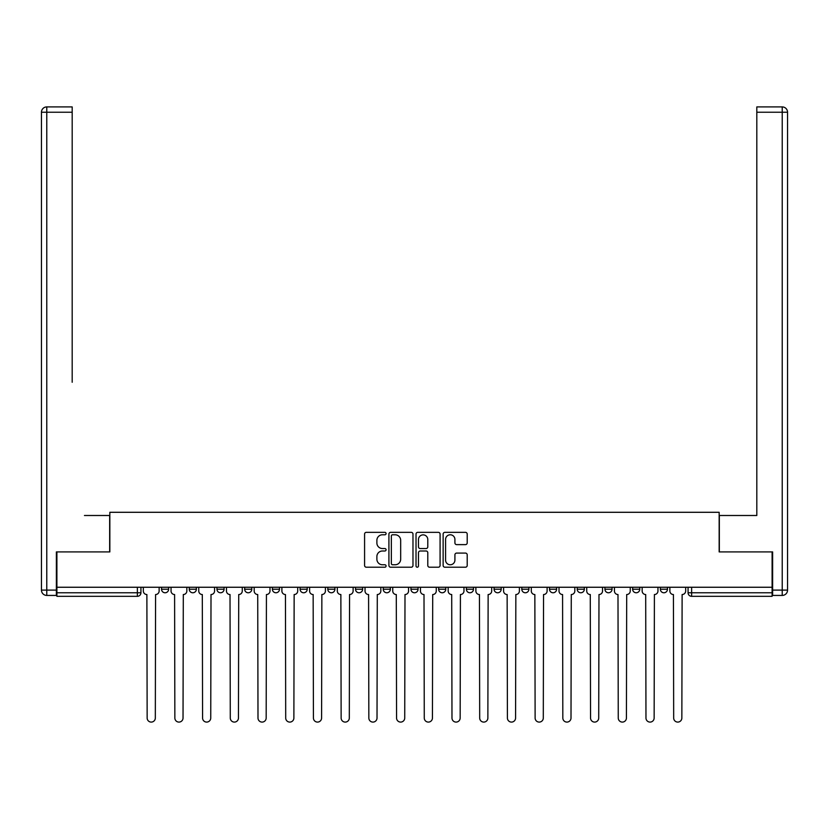<?xml version="1.0" encoding="UTF-8"?>
<svg xmlns="http://www.w3.org/2000/svg" width="829" height="829" viewBox="0 0 829 829"><rect width="100%" height="100%" fill="white"/><g stroke="black" fill="none" stroke-linecap="round" stroke-linejoin="round"><path stroke-width="1.24" d="M386.076 533.555A1.223 1.223 0 0 0 384.853 532.342L366.335 532.342A1.741 1.741 0 0 0 364.584 534.083L364.584 565.471A1.741 1.741 0 0 0 366.335 567.212L384.853 567.212A1.223 1.223 0 0 0 386.076 565.989A1.223 1.223 0 0 0 384.853 564.767L382.459 564.767A5.575 5.575 0 0 1 376.884 559.192L376.884 556.58A5.575 5.575 0 0 1 382.459 550.995L384.853 550.995A1.223 1.223 0 0 0 386.076 549.772A1.223 1.223 0 0 0 384.853 548.549L382.459 548.549A5.575 5.575 0 0 1 376.884 542.974L376.884 540.363A5.575 5.575 0 0 1 382.459 534.778L384.853 534.778A1.223 1.223 0 0 0 386.076 533.555M632.641 587.253L632.641 589.212L639.75 589.212A3.554 3.554 0 0 1 636.195 592.766A3.554 3.554 0 0 1 632.641 589.212L632.641 587.253M604.932 587.253L604.932 589.212L612.04 589.212A3.554 3.554 0 0 1 608.486 592.766A3.554 3.554 0 0 1 604.932 589.212L604.932 587.253M466.375 587.253L466.375 589.212L473.473 589.212A3.554 3.554 0 0 1 469.929 592.766A3.554 3.554 0 0 1 466.375 589.212L466.375 587.253M383.236 587.253L383.236 589.212L390.345 589.212A3.554 3.554 0 0 1 386.791 592.766A3.554 3.554 0 0 1 383.236 589.212L383.236 587.253M327.807 587.253L327.807 589.212L334.916 589.212A3.554 3.554 0 0 1 331.362 592.766A3.554 3.554 0 0 1 327.807 589.212L327.807 587.253M300.098 587.253L300.098 589.212L307.207 589.212A3.554 3.554 0 0 1 303.652 592.766A3.554 3.554 0 0 1 300.098 589.212L300.098 587.253M244.669 589.212L244.669 587.253L244.669 589.212A3.554 3.554 0 0 0 248.223 592.766A3.554 3.554 0 0 1 244.669 589.212L251.778 589.212A3.554 3.554 0 0 1 248.223 592.766M189.25 589.212L189.25 587.253L189.25 589.212A3.554 3.554 0 0 0 192.805 592.766A3.554 3.554 0 0 1 189.25 589.212L196.359 589.212A3.554 3.554 0 0 1 192.805 592.766A3.554 3.554 0 0 0 196.359 589.212L196.359 587.253L196.359 589.212M465.463 544.632A1.741 1.741 0 0 0 467.204 542.891L467.204 534.083A1.741 1.741 0 0 0 465.463 532.342L444.883 532.342A1.741 1.741 0 0 0 443.142 534.083L443.142 565.471A1.741 1.741 0 0 0 444.883 567.212L465.463 567.212A1.741 1.741 0 0 0 467.204 565.471L467.204 554.829A1.741 1.741 0 0 0 465.463 553.088L456.655 553.088A1.741 1.741 0 0 0 454.914 554.829L454.914 560.103A4.663 4.663 0 0 1 450.251 564.767A4.663 4.663 0 0 1 445.577 560.103L445.577 539.441A4.663 4.663 0 0 1 450.251 534.778A4.663 4.663 0 0 1 454.914 539.441L454.914 542.891A1.741 1.741 0 0 0 456.655 544.632L465.463 544.632M56.9 587.253L56.9 551.907L109.842 551.907L109.842 512.291L719.157 512.291L719.157 551.907L772.1 551.907L772.1 587.253L56.9 587.253L56.9 592.766L140.93 592.766L140.93 587.253L140.93 592.766A3.554 3.554 0 0 1 137.376 596.32L56.9 596.32L56.9 592.766M412.977 534.083A1.741 1.741 0 0 0 411.225 532.342L390.656 532.342A1.741 1.741 0 0 0 388.915 534.083L388.915 565.471A1.741 1.741 0 0 0 390.656 567.212L411.225 567.212A1.741 1.741 0 0 0 412.977 565.471L412.977 534.083M417.775 532.342L438.344 532.342A1.741 1.741 0 0 1 440.085 534.083L440.085 565.471A1.741 1.741 0 0 1 438.344 567.212L429.536 567.212A1.741 1.741 0 0 1 427.795 565.471L427.795 552.736A1.741 1.741 0 0 0 426.054 550.995L420.21 550.995A1.741 1.741 0 0 0 418.469 552.736L418.469 565.989A1.223 1.223 0 0 1 417.246 567.212A1.223 1.223 0 0 1 416.023 565.989L416.023 534.083A1.741 1.741 0 0 1 417.775 532.342M688.07 587.253L688.07 592.766L772.1 592.766L772.1 596.32L691.624 596.32A3.554 3.554 0 0 1 688.07 592.766M772.1 587.253L772.1 592.766M667.459 589.212L667.459 587.253L667.459 589.212A3.554 3.554 0 0 1 663.915 592.766A3.554 3.554 0 0 1 660.361 589.212L667.459 589.212A3.554 3.554 0 0 1 663.915 592.766M660.361 587.253L660.361 589.212M639.75 587.253L639.75 589.212M612.04 587.253L612.04 589.212M584.331 587.253L584.331 589.212A3.554 3.554 0 0 1 580.777 592.766A3.554 3.554 0 0 1 577.222 589.212L584.331 589.212M577.222 587.253L577.222 589.212M556.611 587.253L556.611 589.212A3.554 3.554 0 0 1 553.057 592.766A3.554 3.554 0 0 1 549.513 589.212L556.611 589.212A3.554 3.554 0 0 1 553.057 592.766M549.513 587.253L549.513 589.212M528.902 587.253L528.902 589.212A3.554 3.554 0 0 1 525.348 592.766A3.554 3.554 0 0 1 521.793 589.212A3.554 3.554 0 0 0 525.348 592.766M521.793 587.253L521.793 589.212L528.902 589.212M501.193 587.253L501.193 589.212A3.554 3.554 0 0 1 497.638 592.766A3.554 3.554 0 0 1 494.084 589.212A3.554 3.554 0 0 0 497.638 592.766M494.084 587.253L494.084 589.212L501.193 589.212M473.473 587.253L473.473 589.212A3.554 3.554 0 0 1 469.929 592.766M445.764 587.253L445.764 589.212A3.554 3.554 0 0 1 442.209 592.766A3.554 3.554 0 0 1 438.655 589.212L445.764 589.212M438.655 587.253L438.655 589.212M410.946 587.253L410.946 589.212L418.054 589.212L418.054 587.253L418.054 589.212A3.554 3.554 0 0 1 414.5 592.766A3.554 3.554 0 0 1 410.946 589.212A3.554 3.554 0 0 0 414.5 592.766M390.345 587.253L390.345 589.212M362.625 587.253L362.625 589.212A3.554 3.554 0 0 1 359.071 592.766A3.554 3.554 0 0 1 355.527 589.212L362.625 589.212L362.625 587.253M355.527 587.253L355.527 589.212M334.916 589.212L334.916 587.253L334.916 589.212A3.554 3.554 0 0 1 331.362 592.766M307.207 589.212L307.207 587.253L307.207 589.212A3.554 3.554 0 0 1 303.652 592.766M279.487 587.253L279.487 589.212A3.554 3.554 0 0 1 275.943 592.766A3.554 3.554 0 0 1 272.389 589.212A3.554 3.554 0 0 0 275.943 592.766A3.554 3.554 0 0 0 279.487 589.212L279.487 587.253M272.389 587.253L272.389 589.212L279.487 589.212M251.778 587.253L251.778 589.212M224.068 587.253L224.068 589.212A3.554 3.554 0 0 1 220.514 592.766A3.554 3.554 0 0 1 216.96 589.212A3.554 3.554 0 0 0 220.514 592.766M216.96 587.253L216.96 589.212L224.068 589.212M168.639 587.253L168.639 589.212A3.554 3.554 0 0 1 165.085 592.766A3.554 3.554 0 0 1 161.541 589.212A3.554 3.554 0 0 0 165.085 592.766A3.554 3.554 0 0 0 168.639 589.212L168.639 587.253M161.541 587.253L161.541 589.212L168.639 589.212M137.376 587.253L137.376 596.32A3.554 3.554 0 0 0 140.93 592.766M392.573 534.778A1.223 1.223 0 0 0 391.35 536L391.35 563.554A1.223 1.223 0 0 0 392.573 564.767L395.101 564.767A5.575 5.575 0 0 0 400.676 559.192L400.676 540.363A5.575 5.575 0 0 0 395.101 534.778L392.573 534.778M427.795 539.534A4.663 4.663 0 0 0 423.132 534.871A4.663 4.663 0 0 0 418.469 539.534L418.469 546.808A1.741 1.741 0 0 0 420.21 548.549L426.054 548.549A1.741 1.741 0 0 0 427.795 546.808L427.795 539.534M143.324 587.253L143.324 590.984A3.554 3.554 0 0 0 146.878 594.538L147.147 718.007A4.083 4.083 0 0 0 151.23 722.09A4.083 4.083 0 0 0 155.324 718.007L155.583 594.538A3.554 3.554 0 0 0 159.137 590.984L159.137 587.253M171.043 587.253L171.043 590.984A3.554 3.554 0 0 0 174.598 594.538L174.857 718.007A4.083 4.083 0 0 0 178.95 722.09A4.083 4.083 0 0 0 183.033 718.007L183.302 594.538A3.554 3.554 0 0 0 186.846 590.984L186.846 587.253M198.753 587.253L198.753 590.984A3.554 3.554 0 0 0 202.307 594.538L202.577 718.007A4.083 4.083 0 0 0 206.659 722.09A4.083 4.083 0 0 0 210.742 718.007L211.012 594.538A3.554 3.554 0 0 0 214.566 590.984L214.566 587.253M56.372 590.103L56.372 595.429L46.776 595.429A5.326 5.326 0 0 1 41.45 590.103L41.45 112.236L46.776 112.236L46.776 106.91L72.185 106.91L72.185 112.236L46.776 112.236L46.776 590.103L56.372 590.103L56.372 551.907L109.666 551.907L109.666 515.493L84.444 515.493M72.185 112.236L72.185 382.262M46.776 106.91A5.326 5.326 0 0 0 41.45 112.236A5.326 5.326 0 0 1 46.776 106.91M744.556 515.493L756.815 515.493L756.815 106.91L782.224 106.91L756.815 106.91M772.628 590.103L782.224 590.103L782.224 112.236L787.55 112.236A5.326 5.326 0 0 0 782.224 106.91A5.326 5.326 0 0 1 787.55 112.236A5.326 5.326 0 0 0 782.224 106.91A5.326 5.326 0 0 1 787.55 112.236L787.55 590.103A5.326 5.326 0 0 1 782.224 595.429L772.628 595.429L772.628 551.907L719.334 551.907L719.334 515.493L756.815 515.493L756.815 382.262M226.462 587.253L226.462 590.984A3.554 3.554 0 0 0 230.016 594.538L230.286 718.007A4.083 4.083 0 0 0 234.369 722.09A4.083 4.083 0 0 0 238.451 718.007L238.721 594.538A3.554 3.554 0 0 0 242.275 590.984L242.275 587.253M254.182 587.253L254.182 590.984A3.554 3.554 0 0 0 257.726 594.538L257.995 718.007A4.083 4.083 0 0 0 262.078 722.09A4.083 4.083 0 0 0 266.171 718.007L266.43 594.538A3.554 3.554 0 0 0 269.985 590.984L269.985 587.253M281.891 587.253L281.891 590.984A3.554 3.554 0 0 0 285.445 594.538L285.704 718.007A4.083 4.083 0 0 0 289.798 722.09A4.083 4.083 0 0 0 293.88 718.007L294.15 594.538A3.554 3.554 0 0 0 297.704 590.984L297.704 587.253M309.6 587.253L309.6 590.984A3.554 3.554 0 0 0 313.155 594.538L313.424 718.007A4.083 4.083 0 0 0 317.507 722.09A4.083 4.083 0 0 0 321.59 718.007L321.859 594.538A3.554 3.554 0 0 0 325.414 590.984L325.414 587.253M337.31 587.253L337.31 590.984A3.554 3.554 0 0 0 340.864 594.538L341.133 718.007A4.083 4.083 0 0 0 345.216 722.09A4.083 4.083 0 0 0 349.31 718.007L349.569 594.538A3.554 3.554 0 0 0 353.123 590.984L353.123 587.253M365.029 587.253L365.029 590.984A3.554 3.554 0 0 0 368.584 594.538L368.843 718.007A4.083 4.083 0 0 0 372.936 722.09A4.083 4.083 0 0 0 377.019 718.007L377.288 594.538A3.554 3.554 0 0 0 380.832 590.984L380.832 587.253M392.739 587.253L392.739 590.984A3.554 3.554 0 0 0 396.293 594.538L396.563 718.007A4.083 4.083 0 0 0 400.645 722.09A4.083 4.083 0 0 0 404.728 718.007L404.998 594.538A3.554 3.554 0 0 0 408.552 590.984L408.552 587.253M420.448 587.253L420.448 590.984A3.554 3.554 0 0 0 424.002 594.538L424.272 718.007A4.083 4.083 0 0 0 428.355 722.09A4.083 4.083 0 0 0 432.437 718.007L432.707 594.538A3.554 3.554 0 0 0 436.261 590.984L436.261 587.253M448.168 587.253L448.168 590.984A3.554 3.554 0 0 0 451.712 594.538L451.981 718.007A4.083 4.083 0 0 0 456.064 722.09A4.083 4.083 0 0 0 460.157 718.007L460.416 594.538A3.554 3.554 0 0 0 463.971 590.984L463.971 587.253M475.877 587.253L475.877 590.984A3.554 3.554 0 0 0 479.431 594.538L479.69 718.007A4.083 4.083 0 0 0 483.784 722.09A4.083 4.083 0 0 0 487.866 718.007L488.136 594.538A3.554 3.554 0 0 0 491.69 590.984L491.69 587.253M503.586 587.253L503.586 590.984A3.554 3.554 0 0 0 507.141 594.538L507.41 718.007A4.083 4.083 0 0 0 511.493 722.09A4.083 4.083 0 0 0 515.576 718.007L515.845 594.538A3.554 3.554 0 0 0 519.4 590.984L519.4 587.253M531.296 587.253L531.296 590.984A3.554 3.554 0 0 0 534.85 594.538L535.119 718.007A4.083 4.083 0 0 0 539.202 722.09A4.083 4.083 0 0 0 543.296 718.007L543.555 594.538A3.554 3.554 0 0 0 547.109 590.984L547.109 587.253M559.015 587.253L559.015 590.984A3.554 3.554 0 0 0 562.57 594.538L562.829 718.007A4.083 4.083 0 0 0 566.922 722.09A4.083 4.083 0 0 0 571.005 718.007L571.274 594.538A3.554 3.554 0 0 0 574.818 590.984L574.818 587.253M586.725 587.253L586.725 590.984A3.554 3.554 0 0 0 590.279 594.538L590.549 718.007A4.083 4.083 0 0 0 594.631 722.09A4.083 4.083 0 0 0 598.714 718.007L598.984 594.538A3.554 3.554 0 0 0 602.538 590.984L602.538 587.253M614.434 587.253L614.434 590.984A3.554 3.554 0 0 0 617.988 594.538L618.258 718.007A4.083 4.083 0 0 0 622.341 722.09A4.083 4.083 0 0 0 626.423 718.007L626.693 594.538A3.554 3.554 0 0 0 630.247 590.984L630.247 587.253M642.154 587.253L642.154 590.984A3.554 3.554 0 0 0 645.698 594.538L645.967 718.007A4.083 4.083 0 0 0 650.05 722.09A4.083 4.083 0 0 0 654.143 718.007L654.402 594.538A3.554 3.554 0 0 0 657.957 590.984L657.957 587.253M669.863 587.253L669.863 590.984A3.554 3.554 0 0 0 673.417 594.538L673.676 718.007A4.083 4.083 0 0 0 677.77 722.09A4.083 4.083 0 0 0 681.852 718.007L682.122 594.538A3.554 3.554 0 0 0 685.676 590.984L685.676 587.253M691.624 587.253L691.624 596.32M46.776 595.429L46.776 590.103L41.45 590.103M782.224 106.91L782.224 112.236L756.815 112.236M787.55 590.103L782.224 590.103L782.224 595.429"/></g></svg>
